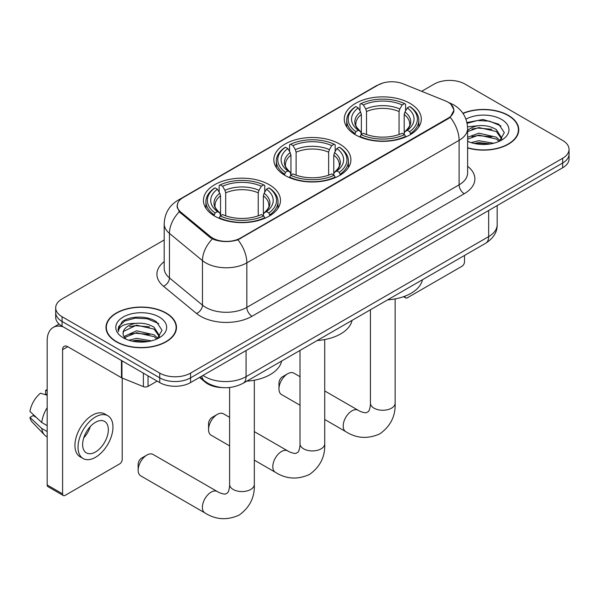 <?xml version="1.0" encoding="UTF-8"?>
<svg xmlns="http://www.w3.org/2000/svg" width="599" height="599" viewBox="0 0 599 599"><rect width="100%" height="100%" fill="white"/><g stroke="black" fill="none" stroke-linecap="round" stroke-linejoin="round"><path stroke-width="0.9" d="M339.611 144.03A38.523 22.238 0 0 0 297.628 139.208A38.523 22.238 0 0 0 273.848 159.753A38.523 22.238 0 0 0 285.131 175.485A38.523 22.238 0 0 0 327.114 180.299A38.523 22.238 0 0 0 350.894 159.753A38.523 22.238 0 0 0 339.611 144.03M269.198 184.679A38.523 22.238 0 0 0 227.216 179.857A38.523 22.238 0 0 0 203.435 200.403A38.523 22.238 0 0 0 214.719 216.134A38.523 22.238 0 0 0 256.701 220.956A38.523 22.238 0 0 0 280.482 200.403A38.523 22.238 0 0 0 269.198 184.679M410.023 103.38A38.523 22.238 0 0 0 368.041 98.558A38.523 22.238 0 0 0 344.26 119.104A38.523 22.238 0 0 0 355.544 134.827A38.523 22.238 0 0 0 397.526 139.649A38.523 22.238 0 0 0 421.307 119.104A38.523 22.238 0 0 0 410.023 103.38M448.052 102.189A19.625 11.329 0 0 0 445.431 100.924L403.112 83.815A19.625 11.329 0 0 0 377.984 85.08L183.032 197.633A19.625 11.329 0 0 0 177.282 205.644A19.625 11.329 0 0 0 180.831 212.143L210.466 236.575A19.625 11.329 0 0 0 240.416 238.088L448.052 118.213A19.625 11.329 0 0 0 453.802 110.201A19.625 11.329 0 0 0 448.052 102.189M222.506 387.605A21.804 12.586 180 0 1 205.352 382.244L199.512 377.43M467.617 147.953A35.251 20.351 0 0 0 518.764 129.788A35.251 20.351 0 0 0 508.439 115.397A35.251 20.351 0 0 0 462.9 113.278M166.155 313.015A35.251 20.351 0 0 0 127.737 308.605A35.251 20.351 0 0 0 105.978 327.406A35.251 20.351 0 0 0 116.303 341.797A35.251 20.351 0 0 0 154.714 346.207A35.251 20.351 0 0 0 176.48 327.406A35.251 20.351 0 0 0 166.155 313.015M106.337 329.24A35.251 20.351 0 0 0 106.218 329.779M450.987 104.361L454.057 110.081L450.216 117.269L448.307 118.647L237.953 239.817C230.173 242.161 222.394 242.161 214.614 239.817L210.212 237.586L179.258 211.814L177.027 206.153L178.03 202.552M164.193 239.967L62.079 298.916A21.804 12.586 0 0 0 55.692 307.819L55.692 317.313A21.804 12.586 0 0 0 62.079 326.215L159.731 382.596L159.731 377.849A21.804 12.586 0 0 0 190.564 377.849L562.663 163.018A21.804 12.586 0 0 0 569.05 154.115A21.804 12.586 0 0 1 562.663 163.018L190.564 377.849A21.804 12.586 0 0 1 159.731 377.849L62.079 321.468L159.731 377.849L159.731 373.102A21.804 12.586 0 0 0 190.564 373.102L562.663 158.271A21.804 12.586 0 0 0 569.05 149.368A21.804 12.586 0 0 0 562.663 140.465L465.011 84.092A21.804 12.586 0 0 0 434.178 84.092L421.666 91.31M55.692 312.566A21.804 12.586 0 0 0 62.079 321.468A21.804 12.586 0 0 1 55.692 312.566M55.692 307.819A21.804 12.586 0 0 0 62.079 316.721L159.731 373.102M176.241 329.779A35.251 20.351 0 0 0 176.113 329.24M518.524 132.162A35.251 20.351 0 0 0 518.405 131.623M159.731 382.596A21.804 12.586 0 0 0 190.564 382.596L562.663 167.765A21.804 12.586 0 0 0 569.05 158.862L569.05 149.368M467.617 147.713A34.884 20.141 0 0 0 518.405 129.788A34.884 20.141 0 0 0 508.184 115.547A34.884 20.141 0 0 0 463.034 113.481M471.106 142.607L478.811 140.728L493.748 143.236M474.123 143.438L478.811 142.607L490.618 143.887M467.617 137.268L478.811 133.188L496.361 137.164L500.105 140.728M467.617 139.148L478.811 135.075L496.361 139.043L499.132 141.379M467.572 126.823L477.8 125.76A18.172 10.49 0 0 0 467.617 130.642M477.8 125.76C484.771 125.034 490.963 126.322 496.361 129.624L501.685 137.995L501.558 139.38M467.617 131.615L478.811 127.535L496.361 131.51L501.625 138.938M467.617 140.877L468.396 141.596M467.617 141.252A25.443 14.69 0 0 0 501.505 140.173A25.443 14.69 0 0 0 501.505 119.403A25.443 14.69 0 0 0 465.947 119.164M499.431 141.244L504.321 132.641L498.742 124.18L483.019 119.486L466.958 122.54M467.123 123.349L477.523 120.511L489.51 121.14L500.989 125.977M471.9 129.092L477.523 128.044L491.906 129.264M471.9 136.624L477.523 135.584L491.906 136.804M474.61 143.543L477.523 143.124L490.341 143.932M404.827 296.22L404.879 296.25A3.631 2.096 120 0 0 405.635 297.913A3.631 2.096 120 0 0 407.455 297.733L461.926 266.285A3.631 2.096 120 0 0 464.502 261.83L464.502 255.474M116.558 341.647A34.884 20.141 0 0 0 154.579 346.012A34.884 20.141 0 0 0 176.113 327.406A34.884 20.141 0 0 0 165.893 313.165A34.884 20.141 0 0 0 127.879 308.799A34.884 20.141 0 0 0 106.337 327.406A34.884 20.141 0 0 0 116.558 341.647M128.822 340.225L136.527 338.345L151.457 340.853M131.832 341.056L136.527 340.232L148.327 341.505M123.918 336.541L136.527 330.805L154.078 334.781L157.814 338.345M124.547 337.566L136.527 332.692L154.078 336.66L156.841 339.004M157.14 338.862L162.037 330.259L156.451 321.805C147.586 315.441 130.013 315.74 122.248 321.588L118.055 329.263L118.46 331.726C118.692 326.2 124.375 323.415 135.509 323.378A18.172 10.49 0 0 0 123.057 333.336A18.172 10.49 0 0 0 123.941 336.571L126.104 339.214M135.509 323.378C142.48 322.651 148.672 323.939 154.078 327.241L159.401 335.612L159.267 336.997M123.057 333.546L123.679 331.314L136.527 325.152L154.078 329.128L159.341 336.556M159.214 317.021A25.443 14.69 0 0 0 123.237 317.021A25.443 14.69 0 0 0 123.237 337.791A25.443 14.69 0 0 0 159.214 337.791A25.443 14.69 0 0 0 159.214 317.021M118.063 329.435L118.849 326.328L124.847 320.959L135.232 318.129L147.227 318.758L158.698 323.595M129.609 326.71L135.232 325.669L149.615 326.882M129.609 334.242L135.232 333.201L149.615 334.422M132.319 341.16L135.232 340.741L148.058 341.55M278.962 388.893L278.962 382.956A5.091 2.935 -60 0 1 282.563 376.726L287.7 373.754A12.354 7.136 120 0 0 278.962 388.893A12.354 7.136 120 0 0 281.523 394.546L300.017 405.224M354.848 134.423L355.881 131.668A34.6 19.977 0 0 1 355.881 106.54L358.262 107.917A31.253 18.045 0 0 0 358.262 130.29L360.613 131.63L361.369 134.431M361.369 133.285L361.369 114.499L360.613 111.961L358.262 107.917M359.992 110.89L359.992 104.166L361.025 103.575A34.6 19.977 0 0 1 404.542 103.575L402.161 104.945A31.253 18.045 0 0 0 363.398 104.945L365.749 108.996L366.513 111.534L366.513 134.505M399.054 134.505L399.054 111.534L399.81 108.996L402.161 104.945M387.59 299.874A39.976 23.076 0 0 0 422.467 279.74M359.992 136.415A36.052 20.815 0 0 0 405.575 136.415L404.542 134.633A34.6 19.977 0 0 1 361.025 134.633L359.992 137.036M405.575 137.036L405.575 136.415M355.881 106.54L354.848 107.131A36.052 20.815 0 0 0 346.731 120.287A36.052 20.815 0 0 0 354.848 133.45M404.542 103.575L405.575 104.166L405.575 110.89M361.025 134.633L363.398 133.263A31.253 18.045 0 0 0 402.161 133.263L404.542 134.633M358.262 130.29L355.881 131.668M363.398 104.945L361.025 103.575M360.613 111.961A27.958 16.143 0 0 0 360.613 131.63L360.74 131.713C356.772 127.872 355.155 125.266 355.888 123.896A26.895 15.529 0 0 1 361.369 114.499M410.712 133.45A36.052 20.815 0 0 0 418.836 120.287A36.052 20.815 0 0 0 410.712 107.131L409.679 106.54A34.6 19.977 0 0 1 409.679 131.668L410.712 134.423M409.679 131.668L407.305 130.29A31.253 18.045 0 0 0 407.305 107.917L409.679 106.54M407.305 107.917L404.954 111.961L404.19 114.499L404.19 133.285L404.954 131.63L407.305 130.29M404.19 114.499A26.895 15.529 0 0 1 409.671 123.896C410.405 125.273 408.788 127.879 404.819 131.713L404.954 131.63A27.958 16.143 0 0 0 404.954 111.961M404.19 134.431L404.19 133.285M300.017 376.689L293.877 373.147A12.354 7.136 120 0 0 287.7 373.754L282.563 376.726M208.557 429.543L208.557 423.605A5.091 2.935 -60 0 1 212.151 417.376L217.295 414.411A12.354 7.136 120 0 0 208.557 429.543A12.354 7.136 120 0 0 211.11 435.196L229.604 445.873M284.443 175.073L285.476 172.317A34.6 19.977 0 0 1 285.476 147.189L287.849 148.567A31.253 18.045 0 0 0 287.849 170.947L290.201 172.28L290.957 175.08M290.957 173.942L290.957 155.148L290.201 152.61L287.849 148.567M289.579 151.54L289.579 144.816L290.612 144.224A34.6 19.977 0 0 1 334.13 144.224L331.749 145.602A31.253 18.045 0 0 0 292.993 145.602L295.337 149.645L296.101 152.183L296.101 175.163M328.641 175.163L328.641 152.183L329.405 149.645L331.749 145.602M317.178 340.524A39.976 23.076 0 0 0 352.055 320.39M289.579 177.064A36.052 20.815 0 0 0 335.163 177.064L334.13 175.282A34.6 19.977 0 0 1 290.612 175.282L289.579 177.686M335.163 177.686L335.163 177.064M285.476 147.189L284.443 147.781A36.052 20.815 0 0 0 276.319 160.944A36.052 20.815 0 0 0 284.443 174.099M334.13 144.224L335.163 144.816L335.163 151.54M290.612 175.282L292.993 173.912A31.253 18.045 0 0 0 331.749 173.912L334.13 175.282M287.849 170.947L285.476 172.317M292.993 145.602L290.612 144.224M290.201 152.61A27.958 16.143 0 0 0 290.201 172.28L290.335 172.362C286.359 168.529 284.742 165.916 285.476 164.545A26.895 15.529 0 0 1 290.957 155.148M340.299 174.099A36.052 20.815 0 0 0 348.423 160.944A36.052 20.815 0 0 0 340.299 147.781L339.266 147.189A34.6 19.977 0 0 1 339.266 172.317L340.299 175.073M339.266 172.317L336.893 170.947A31.253 18.045 0 0 0 336.893 148.567L339.266 147.189M336.893 148.567L334.542 152.61L333.785 155.148L333.785 173.942L334.542 172.28L336.893 170.947M333.785 155.148A26.895 15.529 0 0 1 339.266 164.545C339.992 165.923 338.375 168.536 334.407 172.362L334.542 172.28A27.958 16.143 0 0 0 334.542 152.61M333.785 175.08L333.785 173.942M229.604 417.338L223.472 413.797A12.354 7.136 120 0 0 217.295 414.411L212.151 417.376M138.144 470.193L138.144 464.255A5.091 2.935 -60 0 1 141.738 458.025L146.882 455.06A12.354 7.136 120 0 0 138.144 470.193A12.354 7.136 120 0 0 140.705 475.846L204.948 512.939A12.354 7.136 -60 0 1 203.054 503.04A12.354 7.136 -60 0 1 211.125 492.153A12.354 7.136 -60 0 1 217.302 491.539C217.991 492.153 222.731 494.295 225.456 494.063L227.717 492.752C229.282 490.514 229.791 485.34 229.604 484.434A12.354 7.136 180 0 0 233.221 489.48A12.354 7.136 180 0 0 250.696 489.48A12.354 7.136 180 0 0 254.32 484.434C254.845 497.222 249.776 507.443 239.106 515.103C227.148 520.509 215.76 519.79 204.948 512.939M214.03 215.722L215.063 212.967A34.6 19.977 0 0 1 215.063 187.846L217.444 189.217A31.253 18.045 0 0 0 217.444 211.597L219.788 212.93L220.552 215.737M220.552 214.592L220.552 195.798L219.788 193.267L217.444 189.217M219.167 192.197L219.167 185.465L220.2 184.874A34.6 19.977 0 0 1 263.717 184.874L261.344 186.252A31.253 18.045 0 0 0 222.581 186.252L224.932 190.295L225.688 192.833L225.688 215.812M258.229 215.812L258.229 192.833L258.993 190.295L261.344 186.252M246.766 381.181A39.976 23.076 0 0 0 281.65 361.04M219.167 217.722A36.052 20.815 0 0 0 264.751 217.722L263.717 215.932A34.6 19.977 0 0 1 220.2 215.932L219.167 218.336M264.751 218.336L264.751 217.722M215.063 187.846L214.03 188.43A36.052 20.815 0 0 0 205.906 201.593A36.052 20.815 0 0 0 214.03 214.749M263.717 184.874L264.751 185.465L264.751 192.197M220.2 215.932L222.581 214.562A31.253 18.045 0 0 0 261.344 214.562L263.717 215.932M217.444 211.597L215.063 212.967M222.581 186.252L220.2 184.874M219.788 193.267A27.958 16.143 0 0 0 219.788 212.93L219.923 213.019C215.947 209.178 214.33 206.573 215.071 205.195A26.895 15.529 0 0 1 220.552 195.798M269.894 214.749A36.052 20.815 0 0 0 278.011 201.593A36.052 20.815 0 0 0 269.894 188.43L268.861 187.846A34.6 19.977 0 0 1 268.861 212.967L269.894 215.722M268.861 212.967L266.48 211.597A31.253 18.045 0 0 0 266.48 189.217L268.861 187.846M266.48 189.217L264.129 193.267L263.373 195.798L263.373 214.592L264.129 212.93L266.48 211.597M263.373 195.798A26.895 15.529 0 0 1 268.854 205.195C269.587 206.58 267.97 209.186 264.002 213.019L264.129 212.93A27.958 16.143 0 0 0 264.129 193.267M263.373 215.737L263.373 214.592M217.302 491.539L153.059 454.446A12.354 7.136 120 0 0 146.882 455.06L141.738 458.025M148.035 375.843L148.035 386.377L157.163 381.114M63.165 326.844A29.074 16.787 -120 0 0 53.199 327.451A29.074 16.787 -120 0 0 47.171 340.756L47.171 484.965L62.596 493.868L62.596 349.659A7.27 4.193 60 0 1 64.1 346.334A7.27 4.193 60 0 1 67.732 346.694L121.47 377.722L121.47 360.508M62.596 493.868A3.631 2.096 120 0 0 63.344 495.53L47.927 486.635A3.631 2.096 -60 0 1 47.171 484.965M63.344 495.53A3.631 2.096 120 0 0 65.164 495.351L119.643 463.903A3.631 2.096 120 0 0 122.211 459.448L122.211 378.059M148.035 386.377A3.631 2.096 180 0 1 143.386 386.617L121.956 377.954A3.631 2.096 180 0 1 121.47 377.722M95.488 451.975A18.172 10.49 120 0 0 107.356 435.96A18.172 10.49 120 0 0 104.57 421.397A18.172 10.49 120 0 0 95.488 422.302A18.172 10.49 120 0 0 83.613 438.311A18.172 10.49 120 0 0 86.398 452.874A18.172 10.49 120 0 0 95.488 451.975M83.748 437.884A18.172 10.49 120 0 0 90.269 426.593M47.171 390.713L45.636 390.241L45.636 393.895L47.171 394.786M107.842 415.736L104.758 413.954A24.709 14.271 120 0 0 92.403 415.174A24.709 14.271 120 0 0 76.26 436.956A24.709 14.271 120 0 0 80.049 456.76L83.126 458.534A24.709 14.271 120 0 0 95.488 457.314A24.709 14.271 120 0 0 111.631 435.533A24.709 14.271 120 0 0 107.842 415.736A24.709 14.271 120 0 0 95.488 416.956A24.709 14.271 120 0 0 79.345 438.738A24.709 14.271 120 0 0 83.126 458.534M47.171 407.702A23.982 13.844 120 0 0 41.72 422.482L29.95 411.476A18.898 10.909 120 0 1 40.492 393.214L47.171 395.235M47.171 425.634L41.72 422.482M36.314 417.436L33.11 415.586L29.95 417.406L41.72 428.42L47.171 431.572M41.72 428.42A23.982 13.844 120 0 0 44.678 435.114A23.982 13.844 120 0 0 46.49 436.544L47.171 436.941M47.171 389.814A18.898 10.909 120 0 0 45.636 390.241M29.95 417.406A18.898 10.909 120 0 0 32.181 422.108L44.678 435.114M180.831 212.143L180.831 213.364M210.466 236.575L210.466 237.788M240.416 238.088L240.416 238.672M448.052 118.213L448.052 118.797M205.352 381.6L205.352 382.244M467.617 166.305A36.344 20.98 180 0 1 464.24 193.732L251.984 316.279A7.27 4.193 60 0 1 246.84 307.377L459.104 184.829A29.074 16.787 0 0 0 467.617 172.961L467.617 128.448A29.074 16.787 180 0 1 459.104 140.316A25.443 14.69 -120 0 0 450.216 117.269M251.984 316.279A36.344 20.98 180 0 1 200.59 316.279A36.344 20.98 180 0 1 196.517 313.479L163.497 286.247A36.344 20.98 180 0 1 164.193 261.628M205.727 307.377A29.074 16.787 0 0 0 246.84 307.377L246.84 262.864A29.074 16.787 180 0 1 205.727 262.864A29.074 16.787 180 0 1 202.469 260.625L169.45 233.4A29.074 16.787 180 0 1 164.193 223.771L164.193 268.285A29.074 16.787 0 0 0 169.45 277.906L202.469 305.138A29.074 16.787 0 0 0 205.727 307.377M467.617 128.448C467.123 117.996 462.533 110.156 453.832 104.937L450.163 103.148A25.443 11.913 112 0 0 449.078 102.833M237.953 239.817A25.443 14.69 60 0 1 246.84 262.864L459.104 140.316L459.104 184.829A7.27 4.193 60 0 0 464.24 193.732M180.718 199.242A25.443 14.69 -120 0 0 177.978 200.261C169.277 205.479 164.688 213.319 164.193 223.771M177.978 200.261L376.097 85.874A25.443 14.69 60 0 1 378.029 85.058M179.258 211.814A25.443 17.012 129.5 0 0 169.45 233.4L169.45 277.906A7.27 4.859 -50.5 0 1 163.497 286.247M212.383 238.934A25.443 17.012 129.5 0 0 202.469 260.625L202.469 305.138A7.27 4.859 -50.5 0 1 196.517 313.479M190.564 373.102L190.564 382.596M562.663 158.271L562.663 167.765M62.079 316.721L62.079 326.215M203.001 375.416A29.074 16.787 0 0 0 204.955 376.659A29.074 16.787 0 0 0 246.069 376.659L488.657 236.605A29.074 16.787 0 0 0 497.17 224.737C497.38 231.955 493.539 238.125 485.647 243.261L243.059 383.315A14.533 8.393 60 0 0 246.069 376.659L246.069 350.55M488.657 210.496L488.657 236.605A14.533 8.393 60 0 1 485.647 243.261M201.826 376.097A14.533 9.726 129.5 0 0 204.356 380.822L199.946 377.183M395.138 298.916L395.138 403.134A12.354 7.136 180 0 1 391.521 408.174A12.354 7.136 180 0 1 374.046 408.174A12.354 7.136 180 0 1 370.429 403.134C370.616 404.033 370.1 409.214 368.535 411.453L366.274 412.756C363.548 412.996 358.808 410.847 358.12 410.233L324.725 390.952M395.138 403.134C395.669 415.923 390.593 426.144 379.931 433.796C367.973 439.209 356.585 438.49 345.765 431.639A12.354 7.136 -60 0 1 343.871 421.733A12.354 7.136 -60 0 1 351.942 410.847A12.354 7.136 -60 0 1 358.12 410.233M399.054 111.534A26.895 15.529 0 0 0 366.513 111.534M399.81 108.996A27.958 16.143 0 0 0 365.749 108.996M324.725 339.566L324.725 443.784A12.354 7.136 180 0 1 321.109 448.831A12.354 7.136 180 0 1 303.633 448.831A12.354 7.136 180 0 1 300.017 443.784C300.204 444.69 299.695 449.864 298.122 452.103L295.861 453.413C293.136 453.645 288.404 451.504 287.715 450.89L254.32 431.609M324.725 443.784C325.257 456.573 320.188 466.793 309.518 474.445C297.561 479.859 286.172 479.14 275.353 472.289A12.354 7.136 -60 0 1 273.466 462.391A12.354 7.136 -60 0 1 281.537 451.496A12.354 7.136 -60 0 1 287.715 450.89M328.641 152.183A26.895 15.529 0 0 0 296.101 152.183M329.405 149.645A27.958 16.143 0 0 0 295.337 149.645M258.229 192.833A26.895 15.529 0 0 0 225.688 192.833M258.993 190.295A27.958 16.143 0 0 0 224.932 190.295M62.596 349.659L67.732 346.694M121.956 360.785L121.956 377.954M143.386 386.617L143.386 373.155M177.282 205.644L177.282 208.055M453.802 110.201L453.802 111.931M376.097 85.874L382.746 83.059M450.163 103.148L448.584 102.504M243.059 383.315C231.364 389.193 219.668 389.193 207.965 383.315L204.356 380.822M497.17 224.737L497.17 205.577M518.405 132.701L518.405 129.788M405.635 297.913L403.516 296.692M176.113 330.319L176.113 327.406M106.337 330.319L106.337 327.406M345.765 431.639L324.725 419.487M346.731 126.943L346.731 120.287M418.836 126.943L418.836 120.287M370.429 309.78L370.429 403.134M275.353 472.289L254.32 460.144M276.319 167.593L276.319 160.944M348.423 167.593L348.423 160.944M300.017 350.437L300.017 443.784M254.32 380.215L254.32 484.434M205.906 208.242L205.906 201.593M278.011 208.242L278.011 201.593M229.604 387.508L229.604 484.434M53.199 327.451L59.076 324.052"/></g></svg>
